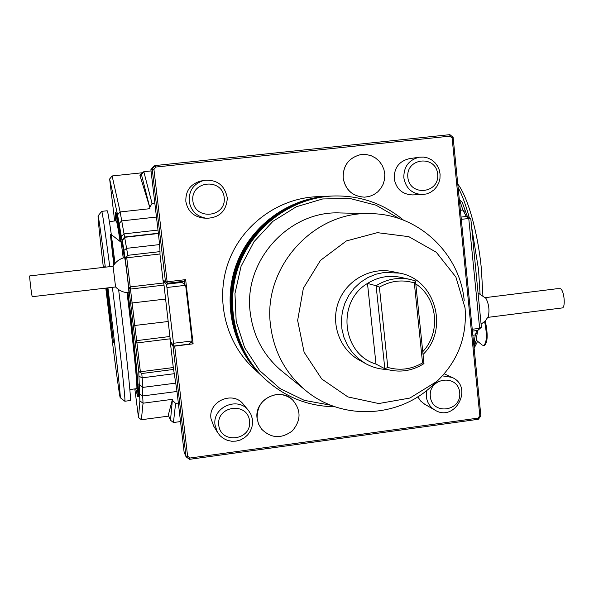 <?xml version="1.0" encoding="UTF-8"?>
<svg xmlns="http://www.w3.org/2000/svg" width="594" height="594" viewBox="0 0 594 594"><rect width="100%" height="100%" fill="white"/><g stroke="black" fill="none" stroke-linecap="round" stroke-linejoin="round"><path stroke-width="0.89" d="M107.172 287.964L113.484 342.552L106.445 288.053M104.225 267.3L104.195 266.476L104.366 267.278M387.823 367.448L384.83 368.763L376.106 285.721L379.395 287.162L387.823 367.448C399.955 370.871 411.531 369.349 422.542 362.889L414.315 282.907L415.481 280.94L423.975 363.617L422.542 362.889M379.395 287.162C390.562 280.739 402.205 279.321 414.315 282.907M423.975 363.617C411.612 371.354 398.567 373.069 384.83 368.763L376.002 364.077C341.981 354.224 336.256 301.745 367.486 283.435L376.106 285.721C386.88 279.009 398.366 276.938 410.543 279.507L415.481 280.94M409.838 279.351L400.965 277.405C389.115 274.903 377.962 276.915 367.486 283.435L376.002 364.077M415.785 283.917C437.644 298.181 441.09 332.543 422.75 351.685M387.184 369.49C379.425 369.268 372.156 367.263 365.377 363.461L358.36 358.576L352.331 352.48L347.475 345.352L343.963 337.422L341.914 328.95L341.387 320.211L342.411 311.486L344.943 303.059L348.916 295.211L354.187 288.194L360.588 282.239L367.909 277.532L375.913 274.22L384.333 272.423L399.725 273.129C435.305 279.351 449.309 329.106 423.039 354.499M399.005 272.98L392.515 271.636C370.678 266.825 346.74 280.078 338.632 301.655C330.346 323.173 339.426 348.997 358.939 359.934L360.12 360.58M485.32 297.639L556.845 288.736L560.602 288.721C564.382 291.023 565.718 308.034 562.117 307.952L487.852 317.374M481.259 324.086L485.365 320.834L488.298 316.498C489.656 310.172 488.884 304.135 485.966 298.374L478.185 293.057M465.065 307.967C467.181 336.843 457.811 361.308 436.946 381.363L409.875 398.054L378.742 403.541L347.898 396.918L321.74 378.994L304.106 352.22L297.639 320.426L303.371 288.231L320.478 260.372L346.428 240.919L377.39 232.655L408.835 236.672L436.278 252.242L455.895 277.049L465.065 307.967M432.885 385.12L431.734 386.189C397.356 418.577 340.206 420.552 304.477 389.464C285.165 372.698 273.849 351.351 270.545 325.423C262.474 267.278 314.152 210.476 371.332 213.669C418.681 214.211 460.053 253.712 464.218 300.772M370.663 213.654L340.54 212.964C289.211 210.12 242.998 260.84 250.267 312.838C253.252 336.026 263.409 355.145 280.747 370.196L283.308 372.275M330.813 405.234L304.299 400.349L279.967 388.521L259.571 370.522L244.602 347.572L236.182 321.28L234.957 293.533L241.053 266.327L254.032 241.661L272.943 221.31L296.399 206.734L322.676 198.953L349.888 198.463L376.084 205.22L399.45 218.696M334.919 406.749C307.707 406.385 284.066 396.807 264.003 378.022C234.697 349.71 224.458 303.467 239.315 264.427C254.158 225.378 292.523 197.646 333.227 195.99C359.83 195.292 383.271 203.363 403.564 220.196M265.124 379.091L263.164 377.242C233.984 349.057 223.79 303.029 238.58 264.167C253.356 225.297 291.55 197.683 332.076 196.042L333.227 195.99M192.857 200.869C195.04 220.871 226.633 217.33 224.183 197.446C222.119 177.487 190.414 180.866 192.857 200.869M430.331 396.532C432.165 415.577 461.768 411.486 459.689 392.56C457.952 373.559 428.252 377.494 430.331 396.532M407.848 177.361C409.734 196.904 439.805 193.533 437.667 174.101C435.885 154.611 405.717 157.818 407.848 177.361M218.741 425.156C220.857 444.639 251.945 440.347 249.562 420.99C247.549 401.551 216.357 405.68 218.741 425.156M173.493 343.273L166.936 287.511L166.379 284.236L163.617 281.771L170.122 338.372L170.664 341.639L173.648 346.057L173.493 343.273L192.129 340.941L185.655 285.291L166.936 287.511M275.802 394.661C263.194 397.631 256.972 405.568 257.128 418.48L258.546 424.027L261.412 428.95C270.931 438.409 281.2 439.085 292.218 430.984C301.128 420.604 301.284 410.283 292.694 400.029C287.912 395.738 282.284 393.948 275.802 394.661M263.172 377.272L261.048 375.282C232.195 347.408 222.119 301.908 236.739 263.498C251.336 225.081 289.1 197.795 329.165 196.168L329.514 196.154M189.167 201.255C190.978 210.967 196.725 216.639 206.408 218.288C219.453 217.85 226.425 211.115 227.316 198.062C224.799 185.194 217.018 179.299 203.987 180.376C193.763 183.546 188.825 190.503 189.167 201.255M426.67 390.503L426.314 396.525C427.079 402.487 429.952 407.009 434.927 410.098C455.167 422.846 473.96 386.761 451.982 377.368L442.441 375.883M403.823 177.792C405.851 188.387 412.088 193.971 422.534 194.55L426.707 193.904L430.62 192.278L434.066 189.776L436.865 186.523L438.862 182.7L439.954 178.504L440.087 174.161L439.241 169.906L437.466 165.964L434.867 162.541L431.563 159.838L427.747 157.982L423.611 157.091L419.379 157.202C408.887 159.801 403.705 166.662 403.823 177.792M215.043 425.096L217.397 432.209L220.025 435.692L223.411 438.454L227.361 440.34L231.66 441.245L236.07 441.127L240.355 439.991L244.275 437.897L247.624 434.971L250.208 431.355L251.901 427.272L252.599 422.921L252.264 418.547L250.928 414.397L248.641 410.684C238.149 395.99 212.073 407.098 215.043 425.096M361.776 154.514L360.15 154.752C348.604 158.019 342.946 165.793 343.191 178.066C345.545 190.125 352.702 196.488 364.657 197.156L369.394 196.443L373.834 194.646L377.762 191.855L380.962 188.231L383.279 183.954L384.578 179.254L384.801 174.369L383.932 169.557L382.016 165.065L379.158 161.137L375.49 157.974L371.22 155.747L366.565 154.574L361.776 154.514M185.655 285.291L181.957 282.388L166.379 284.236M181.957 282.388L180.947 281.645L167.211 283.271L165.488 281.92L152.22 169.023L154.967 165.578L449.91 134.652L449.851 136.145L155.88 167.025L153.935 169.461L152.22 169.023L150.891 169.713L158.42 233.665C159.66 244.55 160.172 251.433 159.964 254.306L163.305 282.647L163.565 280.234L165.488 281.92L167.129 281.816L167.211 283.271M165.117 281.593L163.617 281.771M192.129 340.941L189.152 344.112L173.648 346.057M449.91 134.652L453.118 137.355L480.888 415.963L478.326 419.275L189.449 459.348L186.041 456.764L173.047 346.198L174.651 345.931M153.935 169.461L167.129 281.816L185.64 279.626L193.117 343.837L174.688 346.154L187.607 456.199L186.041 456.764L184.133 452.279L176.804 389.968L173.255 367.233L169.958 339.181L170.968 343.102L173.047 346.198L173.418 345.723M261.642 429.232L258.516 423.99L257.098 418.443C254.106 399.859 279.314 386.62 292.419 399.777M255.078 369.743L252.138 367.01C224.666 340.473 215.073 297.208 228.965 260.699C242.842 224.19 278.749 198.248 316.906 196.696L329.165 196.168M203.987 180.376L200.208 181.185C190.295 184.259 185.506 191.008 185.84 201.433C187.6 210.84 193.176 216.342 202.569 217.939L202.962 217.976M417.79 396.814L420.619 400.995L424.799 404.306M419.379 157.202L409.303 158.68C399.109 161.204 394.074 167.857 394.201 178.653C396.168 188.937 402.235 194.357 412.377 194.921L422.534 194.55M248.158 410.098L243.585 404.588C233.397 390.317 208.093 401.076 210.981 418.54L213.684 426.136M364.664 197.156L364.605 197.163C352.65 196.488 345.493 190.125 343.139 178.074C342.901 165.8 348.552 158.026 360.098 154.767L360.098 154.767M453.118 137.355L452.123 138.06L449.851 136.145M480.888 415.963L479.818 415.778L452.123 138.06M185.64 279.626L184.17 281.266L180.947 281.645M193.117 343.837L191.231 341.899M184.534 284.407L184.17 281.266M189.449 459.348L190.021 458.026L478.007 418.117L479.818 415.778M187.607 456.199L190.021 458.026M478.326 419.275L478.007 418.117M150.891 169.713L153.594 166.335L154.967 165.578L155.88 167.025M472.245 329.269L479.276 328.371L477.806 330.42L472.43 331.11M461.063 217.085L466.483 216.468L468.376 218.533L461.293 219.349M163.699 283.034L163.305 282.647M163.855 285.113L130.457 289.07L130.235 286.917L163.647 282.967M181.467 281.586L181.46 282.024M169.899 336.494L136.627 340.637L135.298 342.33L125.26 258.553L126.091 257.351L126.752 257.803L130.235 286.917L128.75 287.667L130.457 289.07L140.384 371.762L173.337 367.545M170.188 338.795L136.939 342.946L135.298 342.33L138.751 371.161L139.85 372.26L142.04 373.485L173.752 369.416M172.535 400.378L175.609 403.43L173.433 422.527L170.493 420.233L172.453 399.324L168.302 415.08L170.493 420.233M175.609 403.43L178.341 403.066M173.433 422.527L180.524 421.577M141.461 174.651L139.946 175.445L141.81 172.817L143.822 171.711L152.042 203.371L149.777 207.484L141.461 174.651L143.822 171.711L151.039 170.953M139.946 175.445L149.777 207.484M152.042 203.371L154.819 203.066M129.848 389.545L136.665 388.654C138.016 390.251 133.308 342.656 127.012 292.664M120.092 241.468C118.02 227.769 116.728 220.879 116.216 220.805L109.378 221.562M479.276 328.371L481.392 327.264L477.806 330.42M473.76 344.431L475.311 334.942L476.759 330.554M479.625 328.044L468.785 218.77L468.376 218.533M481.392 327.264L470.834 218.941L468.785 218.77M470.634 218.689L467.537 216.424L466.483 216.468M467.122 216.454L465.993 215.912L462.882 210.038L459.481 199.606L462.162 202.146L467.337 216.439M126.091 257.351L127.903 255.301L160.009 251.618M158.398 233.516L124.985 237.273L122.327 240.525L122.015 240.288L117.56 214.746L109.638 178.994L112.118 175.95L120.151 211.954L127.836 255.383M160.001 253.98L126.752 257.803M141.766 373.322L142.946 387.385L175.935 383.1M140.384 371.762L139.85 372.26M142.189 386.783L143.05 403.192L141.365 419.743L168.733 416.09M172.453 399.324L143.05 403.192L139.88 400.905L138.751 371.161M109.831 178.809L112.118 175.95L141.81 172.817M149.963 208.68L120.151 211.954L117.56 214.746M135.766 388.773L137.682 396.799C138.899 397.809 135.335 359.637 129.559 311.598L127.242 292.686M120.448 241.751C117.664 222.691 115.934 212.986 115.258 212.637L115.318 220.901M125.26 258.553L122.327 240.525M139.597 384.697L142.946 387.385M141.365 419.743L138.506 417.53L139.88 400.905M134.823 388.899L138.506 417.53M109.638 178.994L114.657 220.975M121.287 242.315C118.444 222.839 116.669 212.919 115.971 212.555L115.243 212.637M137.682 396.799L138.387 396.703C139.88 398.433 134.875 347.349 128.014 292.738M113.833 265.028L110.38 234.645L114.234 264.449M124.257 257.662L122.245 242.211L121.183 242.33L123.21 257.967M110.38 234.645L111.271 234.541L115.036 263.432M113.068 266.275C115.674 261.791 119.505 258.895 124.554 257.588L124.577 257.596C125.163 257.44 129.537 293.711 128.816 292.76C123.597 292.649 119.186 290.718 115.585 286.969L113.068 266.275L29.759 275.913C29.18 275.393 31.601 295.493 32.262 296.696L115.585 286.969M477.687 330.435L475.994 341.134L473.915 344.409M476.15 340.08L482.254 345.114L484.4 345.493C487.763 342.486 488.053 334.303 485.268 320.938M483.59 345.597C486.887 342.768 487.229 334.771 484.6 321.614M457.766 184.014C467.782 196.881 477.88 232.365 481.378 268.889L482.9 295.493M477.613 341.29L474.138 348.233M480.056 293.807L478.526 269.565L471.636 226.997M469.319 217.731C465.904 205.153 462.162 195.055 458.108 187.429M474.019 347.045L476.262 340.169M105.799 288.127C112.014 340.347 119.58 398.129 120.24 397.698C120.953 399.146 116.892 361.419 111.108 313.721L107.937 287.875M105.324 267.174C101.025 233.732 98.604 216.639 98.069 215.904C97.899 218.295 99.658 235.454 103.356 267.397M112.392 287.348L115.607 313.513C121.599 363.09 125.698 402.346 124.866 401.24L124.837 401.225M101.693 211.375L101.715 211.353C102.435 212.459 105.116 230.895 109.764 266.654M120.24 397.698L124.851 401.24L130.346 400.519C131.356 401.603 127.443 362.347 121.466 312.808L118.614 289.59M111.323 234.585C109.044 218.785 107.677 210.84 107.217 210.751L101.715 211.353M111.999 333.427L112.704 333.331M264.701 378.697L262.503 376.633C233.427 348.544 223.277 302.68 238.008 263.959C252.732 225.23 290.785 197.72 331.17 196.079L331.467 196.065M263.706 377.769L261.857 376.032C232.885 348.039 222.765 302.339 237.444 263.751C252.108 225.163 290.035 197.75 330.279 196.117L331.17 196.079M170.968 343.102L171.339 342.634M477.264 332.588L475.311 334.942L472.846 335.261M465.236 211.553L462.882 210.038L460.387 210.328M123.745 250.519L126.581 248.344L159.541 244.587M130.383 303.17L165.496 299.057M133.078 325.683L168.139 321.51M138.788 376.084L142.07 377.843L174.532 373.663M138.951 384.749L142.545 387.065M139.308 393.659L142.501 395.975L176.982 391.468M118.948 223.804L121.54 220.916L156.46 217.048M121.221 236.835L123.864 233.902L157.997 230.071M122.015 240.288L124.614 237.028L158.368 233.227M365.377 363.461L358.939 359.934M436.946 381.363L431.734 386.189M304.477 389.464L280.747 370.196M264.003 378.022L263.164 377.242M262.503 376.633L261.857 376.032C230.702 346.703 222.928 295.508 238.803 260.276C254.329 223.441 291.246 197.728 330.279 196.117M261.048 375.282L252.138 367.01M202.569 217.939L206.408 218.288M424.524 404.143L434.927 410.098M444.26 373.834L451.722 377.242M213.268 425.445L217.397 432.209M121.191 242.33L111.271 234.548M98.069 215.904L101.7 211.36"/></g></svg>
